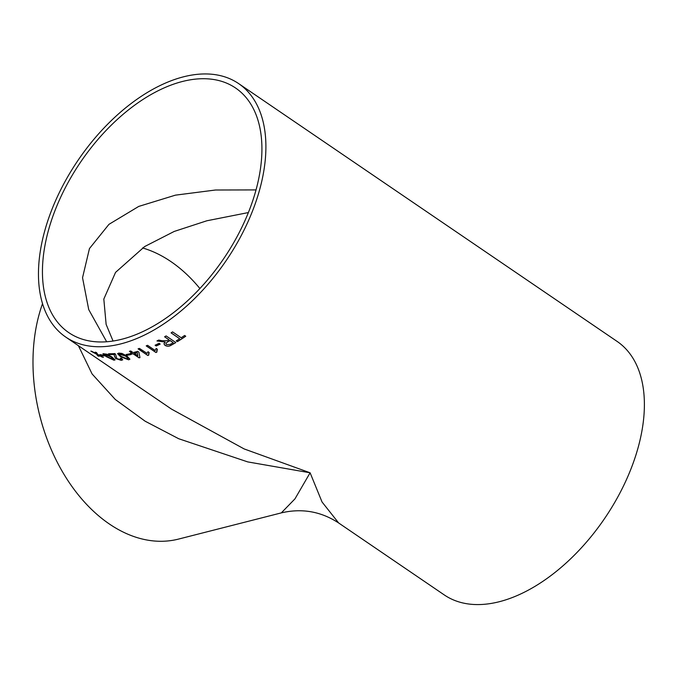 <?xml version="1.0" encoding="UTF-8"?>
<svg xmlns="http://www.w3.org/2000/svg" width="678" height="678" viewBox="0 0 678 678"><rect width="100%" height="100%" fill="white"/><g stroke="black" fill="none" stroke-linecap="round" stroke-linejoin="round"><path stroke-width="1.02" d="M131.795 352.916A153.406 89.445 124.3 0 1 130.481 353.213L131.727 354.06A153.406 89.445 124.3 0 0 133.041 353.763L139.032 357.84A153.406 89.445 124.3 0 0 139.956 357.62L138.88 352.196L137.634 351.348A153.406 89.445 124.3 0 1 133.507 352.492A153.406 89.445 124.3 0 1 133.117 352.594L130.744 350.975A153.406 89.445 124.3 0 1 129.422 351.297L131.795 352.916L129.532 351.272M120.87 343.873A153.406 89.445 124.3 0 1 65.817 337.119A153.406 89.445 124.3 0 1 78.267 159.966A153.406 89.445 124.3 0 1 238.563 83.547A153.406 89.445 124.3 0 1 247.843 222.079A153.406 89.445 124.3 0 1 120.87 343.873M238.563 83.547L617.048 341.373A153.406 89.445 124.3 0 1 626.328 479.914A153.406 89.445 124.3 0 1 499.355 601.708A153.406 89.445 124.3 0 1 444.31 594.953L338.653 522.975C321.008 511.432 301.896 508.068 281.319 512.882L294.938 498.898L310.109 472.795L322.05 502L338.653 522.975M65.817 337.119L171.475 409.088L244.139 448.929L310.109 472.795L247.707 461.896L178.695 438.725L145.134 421.208L115.294 399.486L92.098 373.959L78.411 345.695M104.31 355.874A153.406 89.445 124.3 0 1 101.005 355.34L99.878 354.577A153.406 89.445 124.3 0 0 103.183 355.111L104.31 355.874M113.904 360.188L106.039 356.543L102.954 353.679L107.056 354.23L111.955 356.984L115.014 359.933L113.904 360.188L106.082 356.45L102.971 353.636M121.031 359.238L120.176 359.586L116.853 358.543L115.497 354.162L114.76 353.569A153.406 89.445 124.3 0 1 108.48 353.746L109.726 354.594L108.649 353.746M121.023 359.289L120.252 358.323L121.625 358.331L122.718 359.832L121.269 360.349L115.65 358.543L114.302 355.806L114.413 354.509A153.406 89.445 124.3 0 1 109.726 354.594M128.659 359.806L120.565 356.764L117.565 353.662L118.803 353.094L121.964 353.433L126.922 356.001L129.905 359.179L128.659 359.806L120.591 356.679L117.582 353.619M131.049 354.543A153.406 89.445 124.3 0 1 127.278 355.264L126.159 354.501A153.406 89.445 124.3 0 0 129.93 353.78L131.049 354.543M147.05 353.34L148.007 351.738L149.16 352.526L148.677 355.196A153.406 89.445 124.3 0 1 147.812 355.484L138.083 348.856A153.406 89.445 124.3 0 0 139.431 348.407L147.041 353.382M147.575 345.314L155.16 350.484L156.186 348.45L157.338 349.229L156.821 352.153A153.406 89.445 124.3 0 1 155.94 352.509L146.211 345.882A153.406 89.445 124.3 0 0 147.575 345.314M160.203 344.068A153.406 89.445 124.3 0 1 156.22 345.983L155.101 345.221A153.406 89.445 124.3 0 0 159.084 343.297L160.203 344.068M168.975 339.788A153.406 89.445 124.3 0 1 167.424 340.67L162.11 340.746L158.72 340.059A153.406 89.445 124.3 0 1 156.982 340.958L165.203 342.059L163.94 343.763L164.966 345.348C167.085 346.526 169.161 346.483 171.195 345.212A153.406 89.445 124.3 0 0 175.856 342.551L166.118 335.924A153.406 89.445 124.3 0 1 164.61 336.813L168.975 339.788L164.669 336.78M179.678 338.737A153.406 89.445 124.3 0 1 176.246 340.881L177.365 341.644A153.406 89.445 124.3 0 0 185.738 336.229L184.619 335.466A153.406 89.445 124.3 0 1 181.196 337.754L172.585 331.889A153.406 89.445 124.3 0 1 171.076 332.873L179.678 338.737L171.127 332.839M95.437 353.23L96.047 353.552L95.115 352.229A153.406 89.445 124.3 0 0 96.454 352.509L97.785 354.45L103.454 357.331A153.406 89.445 124.3 0 1 102.115 357.052L98.2 355.035L99.157 356.314A153.406 89.445 124.3 0 1 97.869 355.933L96.471 354.128L90.86 351.119A153.406 89.445 124.3 0 0 92.149 351.492L95.437 353.23M121.964 339.203A148.041 86.318 124.3 0 1 68.842 332.678A148.041 86.318 124.3 0 1 80.852 161.728A148.041 86.318 124.3 0 1 235.537 87.979A148.041 86.318 124.3 0 1 244.495 221.664A148.041 86.318 124.3 0 1 121.964 339.203M42.553 303.583A153.406 103.997 75.7 0 0 62.079 471.1A153.406 103.997 75.7 0 0 178.534 539.086L281.319 512.882M199.9 288.531A148.041 100.352 75.7 0 0 142.516 247.945M256.013 189.916L215.519 190.01L175.433 195.154L138.736 206.417L108.955 224.342L89.454 248.563L82.538 277.726L88.733 309.617L106.658 341.763M113.057 341.026L106.132 324.406L103.819 299.074L115.548 272.387L144.677 246.538L174.204 231.444L206.858 220.774L248.377 212.561M95.157 352.145L96.047 353.552M99.064 356.187A153.313 89.394 124.3 0 1 97.912 355.848L96.471 354.128M96.513 354.043L90.903 351.034M103.141 357.179A153.313 89.394 124.3 0 1 102.158 356.967L98.2 355.035M185.687 336.186A153.313 89.394 124.3 0 1 177.365 341.568L177.365 341.644M177.365 341.568L176.305 340.848M165.203 342.059L156.982 340.881M175.797 342.509A153.313 89.394 124.3 0 1 171.195 345.136C169.161 346.407 167.085 346.45 164.974 345.272L164.966 345.348M164.974 345.272L163.949 343.721M167.22 342.102L165.805 343.543L166.457 344.534L170.017 344.483A153.406 89.445 124.3 0 0 173.221 342.678L170.093 340.475A153.313 89.394 124.3 0 1 167.22 342.102L165.813 343.5M170.093 340.475L170.102 340.551A153.406 89.445 124.3 0 1 167.22 342.178M173.221 342.678L170.102 340.551M160.135 344.017A153.313 89.394 124.3 0 1 156.228 345.907L156.22 345.983M156.228 345.907L155.169 345.187M157.304 349.204L156.618 350.924M156.787 352.085A153.313 89.394 124.3 0 1 155.948 352.424L146.287 345.848M149.126 352.501L148.499 353.865M148.651 355.136A153.313 89.394 124.3 0 1 147.829 355.408L138.176 348.823M139.939 357.543A153.313 89.394 124.3 0 1 139.049 357.755L133.066 353.679A153.313 89.394 124.3 0 1 131.744 353.975L131.727 354.06M131.744 353.975L130.591 353.187M137.863 355.831L137.253 352.594A153.313 89.394 124.3 0 1 134.38 353.357L137.863 355.831L137.236 352.679A153.406 89.445 124.3 0 1 134.363 353.441M130.964 354.484A153.313 89.394 124.3 0 1 127.303 355.179L127.278 355.264M127.303 355.179L126.278 354.484M129.922 359.137L128.684 359.721M119.947 353.772L119.921 353.857C118.947 354.433 119.582 355.365 121.828 356.653L127.549 359.035L128.235 358.331L127.574 358.95L128.235 358.331L125.667 356.111L119.947 353.772L119.303 354.145M125.667 356.111L119.311 354.102M127.549 359.035L128.201 358.416L125.642 356.196M121.057 359.196L120.413 358.323M122.735 359.789L121.303 360.264L115.684 358.459L114.328 355.721L114.438 354.425A153.313 89.394 124.3 0 1 109.768 354.509M115.031 359.882L113.938 360.094M105.209 354.145L105.166 354.23C104.31 354.518 104.988 355.331 107.209 356.67L112.794 359.416L113.396 358.959L112.828 359.332L113.396 358.959L110.794 356.848L104.632 354.331M110.794 356.848L104.649 354.28M112.794 359.416L113.362 359.043L110.76 356.933M104.141 355.755A153.313 89.394 124.3 0 1 101.047 355.255L101.005 355.34M101.047 355.255L100.115 354.619"/></g></svg>
